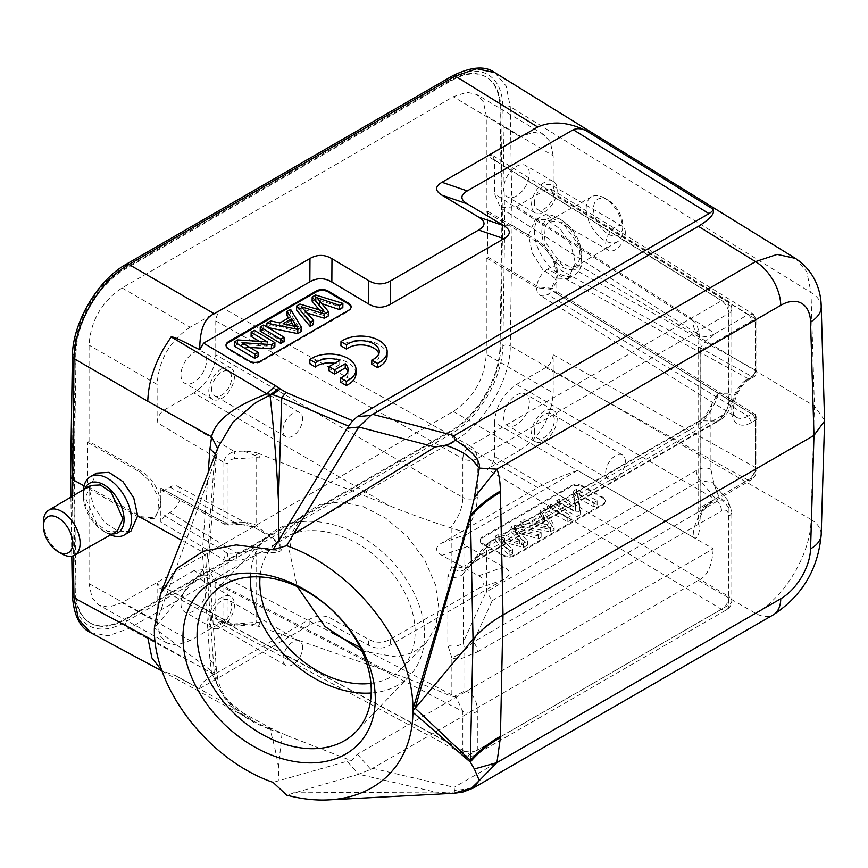 <?xml version="1.0" encoding="UTF-8"?>
<svg xmlns="http://www.w3.org/2000/svg" width="868" height="868" viewBox="0 0 868 868"><rect width="100%" height="100%" fill="white"/><g stroke="black" fill="none" stroke-linecap="round" stroke-linejoin="round"><path stroke-width="0.65" stroke-dasharray="4.34 3.25" d="M503.19 554.902A8.3 4.709 -0.9 0 0 514.93 554.782L602.945 503.961A8.3 4.709 -0.9 0 0 605.376 500.565A8.3 4.709 -0.9 0 0 602.945 497.31L602.956 498.189A8.3 4.709 179.1 0 1 605.387 501.454A8.3 4.709 179.1 0 1 602.956 504.851L514.941 555.661A8.3 4.709 179.1 0 1 503.212 555.78L503.19 554.902L482.662 543.455L482.673 544.344L503.212 555.78M482.673 544.344A8.3 4.709 179.1 0 1 480.243 541.079A8.3 4.709 179.1 0 1 482.673 537.683L570.688 486.872A8.3 4.709 179.1 0 1 582.428 486.753L582.406 485.863L602.945 497.31M582.406 485.863A8.3 4.709 -0.9 0 0 570.677 485.982L482.662 536.804A8.3 4.709 -0.9 0 0 480.232 540.189A8.3 4.709 -0.9 0 0 482.662 543.455M547.263 506.152L567.791 517.599L571.166 515.657L550.627 504.21L547.263 506.152L547.328 510.427L567.856 521.874L571.231 519.921L550.692 508.485L547.328 510.427M540.178 510.254L543.433 515.429L532.811 521.559L523.795 519.704L520.225 521.766L550.518 527.57L554.142 525.476L544.008 508.04L540.178 510.254L540.243 514.518L543.498 519.693L532.876 525.824L523.86 523.979L520.29 526.041L550.583 531.845L554.207 529.751L544.073 512.304L540.243 514.518M556.518 500.814L577.057 512.25L580.508 510.265L577.73 493.577L593.853 502.561L597.075 500.695L576.547 489.248L573.086 491.245L575.885 507.943L559.741 498.948L556.518 500.814L556.583 505.089L577.122 516.525L580.573 514.529L577.795 497.841L593.918 506.825L597.141 504.97L576.602 493.523L573.151 495.519L575.951 512.218L559.806 503.223L556.583 505.089M514.236 525.227L541.73 532.648L538.355 534.601L515.44 527.787L527.484 540.872L523.426 543.216L499.784 536.825L512.511 549.52L509.06 551.505L495.27 536.174L498.699 534.189L522.894 540.71L510.992 527.104L514.236 525.227L514.301 529.502L511.057 531.368L522.959 544.985L498.764 538.464L495.335 540.449L509.125 555.78L512.576 553.795L499.849 541.1L523.491 547.48L527.549 545.147L515.505 532.062L538.42 538.865L541.795 536.912L514.301 529.502M287.341 735.706L351.377 760.693L357.356 754.216L713.225 548.76L577.513 470.456L467.277 534.091C460.138 538.323 460.138 542.489 467.277 546.58L441.996 555.379L478.659 575.81C485.798 579.889 485.798 584.055 478.659 588.287L390.643 639.098C383.309 643.221 375.974 643.296 368.64 639.325L331.977 618.895C324.643 614.859 317.308 614.935 309.974 619.112L214.266 674.371C205.38 679.199 200.497 683.951 199.607 688.628L175.314 675.554L162.099 670.888M199.607 688.628L309.843 624.982C317.178 620.804 324.502 620.729 331.847 624.765L368.509 645.195C375.844 649.166 383.179 649.09 390.513 644.967L503.939 579.488C511.078 575.256 511.078 571.09 503.939 567.01L467.277 546.58M286.516 735.38L269.406 727.482L175.314 675.554M602.956 498.189L582.428 486.753M357.356 754.216L370.777 769.363L358.766 774.245L347.113 761.269L273.062 782.372M347.113 761.269L351.377 760.693M282.013 733.623L278.433 767.562L278.964 780.636M358.647 774.278L286.679 795.131M293.351 792.831L435.15 792.05L358.766 774.245M453.899 793.287L435.15 792.05M445.306 792.94C451.978 792.94 455.038 792.148 454.485 790.564L472.973 788.198M90.532 632.588L108.381 635.756L128.974 628.475L455.288 440.087C484.366 424.17 510.536 379.37 510.276 345.931L811.016 519.455C811.211 552.862 784.802 597.52 755.529 613.318L454.127 787.33L454.485 790.564M218.139 447.139L214.027 463.523L154.374 628.074L214.19 673.004L206.617 565.676L154.374 628.074M216.501 452.195L217.608 448.506M214.027 463.523L216.251 458.402L208.667 560.978L208.667 559.979L202.331 551.842L181.618 540.287M215.383 454.203L216.251 458.402M208.19 472.561L202.331 551.842L209.958 659.875L211.586 673.091L224.248 697.764L253.369 721.189L267.68 728.024L269.406 727.482M209.958 659.875L216.251 667.459L214.19 673.004M216.251 667.525L217.553 678.125L216.479 682.248L214.027 673.036M162.186 671.148L253.369 721.189C247.868 718.53 241.358 713.756 233.817 706.856C225.3 698.523 219.875 688.953 217.564 678.125L211.586 673.091L155.188 641.669M130.949 531.086L118.699 531.715L104.659 522.428L93.56 506.315L89.187 488.76L84.077 485.906M110.507 534.883A33.711 19.628 59.6 0 1 107.393 533.353A33.711 19.628 59.6 0 1 107.187 533.223A33.711 19.628 59.6 0 1 83.361 492.666A33.711 19.628 59.6 0 1 83.35 492.189A33.711 19.628 59.6 0 1 83.447 489.726M112.2 533.928A28.492 16.59 59.6 0 1 103.737 531.238A28.492 16.59 59.6 0 1 103.552 531.129A28.492 16.59 59.6 0 1 83.415 496.854A28.492 16.59 59.6 0 1 83.415 496.453A28.492 16.59 59.6 0 1 84.728 488.988M117.354 531.01L107.708 531.379L96.869 523.957L85.292 497.505L90.771 485.418M89.187 488.76L96.5 473.125M70.59 477.075L72.109 475.002L73.91 593.484A72.597 41.914 120 0 0 125.242 622.085L451.555 433.696A72.597 41.914 120 0 0 502.876 345.822L504.688 225.257L502.876 106.775A72.597 41.914 120 0 0 451.555 78.163L125.242 266.563A72.597 41.914 120 0 0 73.91 354.437L72.109 475.002M76.037 353.167A69.483 40.112 -60 0 1 125.166 269.058L451.631 80.572A69.483 40.112 -60 0 1 486.373 77.133A69.483 40.112 -60 0 1 500.76 107.957L502.561 226.483L500.76 347.091A69.483 40.112 -60 0 1 451.631 431.201L125.166 619.676A69.483 40.112 -60 0 1 90.424 623.126A69.483 40.112 -60 0 1 76.037 592.301L74.236 473.776L76.037 353.167L75.31 352.744L73.498 473.353L75.31 591.878A69.483 40.112 120 0 0 89.686 622.703A69.483 40.112 120 0 0 124.439 619.253L450.893 430.778A69.483 40.112 120 0 0 500.022 346.668L501.834 226.06L500.022 107.534A69.483 40.112 120 0 0 485.635 76.71A69.483 40.112 120 0 0 450.893 80.149L124.439 268.635A69.483 40.112 120 0 0 75.31 352.744M216.479 682.248C216.371 684.266 219.615 690.179 226.19 699.977C235.119 710.013 236.66 712.498 255.507 723.272L270.024 729.511L267.68 728.024L273.149 729.391M278.433 767.562C276.794 756.18 273.984 743.496 270.024 729.511L281.286 733.33M577.513 470.456C558.536 477.237 545.278 482.966 537.704 487.632L441.996 542.891C434.857 547.122 434.857 551.288 441.996 555.379M370.777 769.363L698.393 580.356C707.225 576.515 712.161 565.979 713.225 548.76M387.085 355.913A25.931 15.233 0.9 0 0 369.866 341.254A25.931 15.233 0.9 0 0 340.929 345.789M371.775 364.213A18.109 10.633 0.9 0 0 379.175 355.804A18.109 10.633 0.9 0 0 378.849 353.71M355.945 373.848A25.931 15.233 0.9 0 0 338.726 359.2A25.931 15.233 0.9 0 0 309.789 363.725M329.026 370.766L339.692 364.614A18.109 10.633 0.9 0 0 334.809 363.28M340.636 382.159A18.109 10.633 0.9 0 0 348.035 373.75A18.109 10.633 0.9 0 0 347.71 371.645M494.651 72.511L506.12 85.965L510.276 106.731A5.186 3.049 179.1 0 0 502.876 106.775M821.193 534.721L821.193 534.579A36.304 20.962 1.7 0 0 811.016 519.455L814.412 406.04L811.016 292.603L806.784 271.771L795.424 258.393M824.6 420.242L814.412 406.04L575.354 263.113L568.117 278.682L556.073 279.073L542.641 269.471L532.279 253.022L528.514 235.109L512.098 225.3L504.688 225.257M528.514 235.109L535.144 219.875L546.959 219.626L560.435 229.195L571.111 245.47L575.354 263.113M581.701 259.51A33.711 19.291 -119.6 0 0 558.081 218.107A33.711 19.291 -119.6 0 0 557.874 217.987A33.711 19.291 -119.6 0 0 541.437 216.306A33.711 19.291 -119.6 0 0 534.449 231.745A33.711 19.291 -119.6 0 0 558.081 273.149A33.711 19.291 -119.6 0 0 574.714 274.95A33.711 19.291 -119.6 0 0 581.701 259.988A33.711 19.291 -119.6 0 0 581.701 259.51M581.766 255.246A28.492 16.308 -119.6 0 0 561.802 220.255A28.492 16.308 -119.6 0 0 561.629 220.157A28.492 16.308 -119.6 0 0 541.838 231.778A28.492 16.308 -119.6 0 0 561.802 266.78A28.492 16.308 -119.6 0 0 581.766 255.648A28.492 16.308 -119.6 0 0 581.766 255.246M562.171 222.186L549.151 220.776L544.052 228.751L545.039 241.792L562.171 265.272L575.31 266.606L580.312 258.545L579.249 245.481L562.171 222.186M604.519 198.078A25.964 14.995 -120 0 0 591.596 196.754A25.964 14.995 -120 0 0 587.538 217.542A25.964 14.995 -120 0 0 604.519 240.479A25.964 14.995 -120 0 0 617.56 241.727A25.964 14.995 -120 0 0 622.877 229.738A25.964 14.995 -120 0 0 604.649 198.154A25.964 14.995 -120 0 0 604.519 198.078M608.186 200.226A20.745 11.978 -120 0 0 593.517 208.7A20.745 11.978 -120 0 0 608.186 234.1A20.745 11.978 -120 0 0 622.855 225.517A20.745 11.978 -120 0 0 608.284 200.28A20.745 11.978 -120 0 0 608.186 200.226M226.006 345.128L225.984 345.996A8.3 4.872 -179.1 0 0 228.414 349.511L248.953 361.772A8.3 4.872 -179.1 0 0 260.682 361.891L348.697 311.08A8.3 4.872 -179.1 0 0 351.128 307.706A8.3 4.872 -179.1 0 0 351.106 307.261M288.512 317.959L290.454 320.997L290.52 316.798M267.854 327.54L266.823 327.334L270.653 325.12L279.832 327.127L290.454 320.997M287.037 315.67L290.606 313.608L301.38 331.511M234.284 346.115L237.734 344.129L267.225 346.061L259.315 341.341M249.886 347.417L241.922 346.896L258.046 356.531M251.08 336.426L254.302 334.56L274.841 346.831M260.194 331.164L263.568 329.211L284.096 341.482M319.283 309.854L324.046 315.507L299.84 308.27L296.596 310.147M313.543 324.491L301.131 310.907L307.055 313.077M328.462 315.865L316.787 301.869L322.082 303.767M312.122 301.174L315.561 299.2L342.827 307.576M290.606 313.608L290.661 309.409M270.653 325.12L270.718 320.932M279.832 327.127L279.897 322.929M293.655 326.021L297.485 331.218L297.55 327.019M283.152 323.656L283.087 327.854L297.485 331.218M288.339 324.816L283.087 327.854M267.225 346.061L267.279 341.862M254.302 334.56L254.367 330.361M241.922 346.896L241.988 342.697M237.734 344.129L237.799 339.93M263.568 329.211L263.633 325.023M324.046 315.507L324.111 311.308M315.561 299.2L315.626 295.001M316.787 301.869L316.853 297.67M301.131 310.907L301.196 306.708M299.905 304.071L299.84 308.27M339.692 364.614L339.757 360.415M487.751 211.315L487.751 257.047L538.648 286.95L552.525 288.415L557.95 279.583L556.898 266.389L549.39 251.264L538.648 241.217L487.751 211.315L486.286 212.161L537.173 242.063C549.27 250.331 555.813 261.8 556.811 276.469L551.061 289.261L552.525 288.415M551.061 289.261L537.173 287.796L486.286 257.894L487.751 257.047M486.286 257.894L486.286 354.285C484.615 378.719 473.613 397.783 453.28 411.443L122.052 602.685L108.608 607.133L98.919 605.105L92.03 597.748L89.046 583.621L89.046 487.241L140.833 516.623L154.96 517.946L160.808 505.089C159.799 490.431 153.137 479.027 140.833 470.89L89.046 441.508L89.046 345.128C90.717 320.683 101.719 301.63 122.052 287.959L453.28 96.728L466.995 92.258L476.825 94.536L483.422 101.914L486.286 115.78L486.286 212.161M89.046 441.508L87.581 442.354L87.581 488.087L89.046 487.241M74.236 473.776L73.498 473.353M502.561 226.483L501.834 226.06M556.811 259.532L553.144 265.879L751.721 376.484A5.186 3.092 119.1 0 0 755.323 370.104L556.811 259.532L556.811 293.406L755.323 416.087A5.186 2.94 121.7 0 0 754.357 413.776A5.186 2.94 121.7 0 0 751.721 414.014A5.186 2.995 60 0 1 755.29 420.307L755.29 471.584L756.809 469.501L755.323 467.385L553.176 354.784L553.176 392.9L486.286 354.285M486.286 115.78L553.176 155.763L553.176 193.868L755.323 318.806L753.326 314.14L748.053 314.607A5.186 2.995 60 0 1 751.623 320.9A5.186 2.995 120 0 1 755.29 323.015A5.186 2.995 0 0 0 756.809 320.9A5.186 2.995 0 0 0 755.323 318.806L755.323 370.104A5.186 2.995 180 0 1 756.809 372.188A5.186 2.995 180 0 1 755.29 374.314A5.186 2.995 60 0 1 754.216 376.69A5.186 2.995 60 0 1 751.721 376.484L748.053 378.611L547.675 269.037L553.144 265.879M494.5 159.994L728.957 305.059A10.373 6.087 121.7 0 0 726.885 300.361A10.373 6.087 121.7 0 0 721.492 300.751L487.165 155.763L492.438 155.296L494.5 159.994L494.5 193.879L500.532 207.875L516.493 206.584L545.842 189.636L551.115 189.17L553.176 193.868M487.165 155.763L520.171 136.699L453.28 96.728M553.176 155.763L550.312 141.896L543.704 134.507L533.885 132.229L520.171 136.699M516.503 195.994A18.152 10.481 -60 0 1 507.422 196.884A18.152 10.481 -60 0 1 504.644 182.345A18.152 10.481 -60 0 1 516.503 166.352A18.152 10.481 -60 0 1 525.574 165.452A18.152 10.481 -60 0 1 528.362 179.991A18.152 10.481 -60 0 1 516.503 195.994M553.176 354.784C552.742 360.187 550.301 364.419 545.842 367.489L516.493 384.437C503.125 393.649 495.791 406.343 494.5 422.532L693.152 537.227A31.118 18.89 -60 0 1 715.145 499.122L702.136 508.279L700.205 507.65L700.205 350.596C698.49 348.144 707.811 338.411 711.304 337.142L715.145 333.605A31.118 17.957 -57.4 0 1 698.957 334.755L698.957 334.755A31.118 17.957 -57.4 0 1 693.152 320.91C698.187 323.439 700.498 334.722 700.107 354.773A5.186 2.995 180 0 1 698.686 352.712A5.186 2.995 180 0 1 700.205 350.596L751.623 320.9M755.29 471.584L751.623 477.953A5.186 2.995 60 0 1 750.549 480.329L702.136 508.279L711.163 502.312L704.36 509.397C702.722 510.634 700.682 515.31 698.263 523.426L698.686 509.766A5.186 2.995 0 0 0 700.107 511.827C700.509 532.334 698.187 540.797 693.152 537.227M712.292 403.012C706.943 414.926 704.046 417.226 698.458 421.262A10.373 5.989 -120 0 1 700.357 420.785C709.774 413.808 715.612 404.792 717.869 393.736L712.292 403.012L710.914 410.347L710.914 469.393L714.223 484.702L717.869 494.467L728.957 507.791L728.013 500.565L717.456 501.053L473.353 641.995L464.651 649.904L463.273 642.146A10.373 5.989 180 0 1 447.834 645.195L451.87 657.879A10.373 1.844 -31.8 0 0 464.651 649.904L464.857 657.087L477.4 651.911A10.373 5.989 -120 0 0 473.353 641.995L492.199 600.699L486.481 591.737L486.471 547.589L463.273 573.455L464.651 569.343C461.006 572.229 456.752 571.394 451.87 566.847L447.834 576.504A10.373 5.989 0 0 0 463.273 573.455L463.273 642.146L486.471 591.325M494.5 422.532L494.5 456.416C494.066 461.819 491.613 466.051 487.165 469.121L721.492 609.26A10.373 6.195 120.9 0 0 728.957 596.631A10.373 5.989 180 0 1 731.8 600.754A10.373 5.989 180 0 1 728.762 604.996L477.324 750.158L477.324 711.424C477.075 699.988 472.919 693.152 464.857 690.906L464.857 657.087A10.373 5.989 0 0 1 451.87 657.879L451.87 696.396L453.801 696.624L464.857 690.906M122.052 287.959L190.114 327.258L223.119 308.205L470.055 445.924A10.373 5.772 119.1 0 0 462.85 458.695A10.373 5.989 0 0 0 477.324 458.586A10.373 5.989 -120 0 0 474.546 450.34A10.373 5.989 -120 0 0 470.055 445.924L721.492 300.751A10.373 5.989 60 0 1 728.762 313.424A10.373 5.989 0 0 0 731.8 309.192A10.373 5.989 0 0 0 728.957 305.059L728.957 393.909L717.869 393.736M190.114 327.258C169.781 340.929 158.779 359.981 157.108 384.426L89.046 345.128M160.808 488.152L160.808 522.037L164.475 515.679L169.944 512.521A15.559 8.984 120 0 0 180.153 498.677A15.559 8.984 120 0 0 177.582 486.264A15.559 8.984 120 0 0 169.944 487.111L164.475 490.268L161.925 490.55L160.808 488.152L223.879 522.048A5.186 3.049 118.3 0 0 225.062 524.478A5.186 3.049 118.3 0 0 227.611 524.196L227.893 525.086L228.056 522.883L236.964 522.221C244.743 521.787 251.329 522.861 256.7 525.455L260.064 528.927C289.033 547.426 289.033 555.097 260.064 551.961L256.7 554.5C251.329 557.744 244.754 559.621 236.964 560.131L228.056 560.544L227.611 553.393A5.186 2.886 120.9 0 0 223.879 559.708L160.808 522.037M157.108 422.542C157.542 417.139 159.983 412.908 164.443 409.837L234.295 451.555C227.872 453.693 224.411 457.317 223.879 462.416L157.108 422.542L157.108 384.426M87.581 442.354L139.368 471.736L150.294 481.675L157.943 496.724L159.007 509.907L153.495 518.793L139.368 517.469L87.581 488.087M89.046 583.621L157.108 621.564L157.108 583.448L223.879 619.329A5.186 2.995 0 0 0 228.056 620.175L228.056 560.544A5.186 2.995 0 0 1 223.879 559.708L223.879 619.329L227.101 624.656L234.577 626.11L234.74 623.908L256.7 622.28A5.186 2.995 0 0 1 260.064 622.747L260.042 548.684C272.313 551.766 279.203 551.592 280.711 548.164C279.387 543.585 272.498 537.759 260.042 530.695L260.064 458.141L258.328 453.356L389.114 505.653L193.792 392.889C207.159 383.678 214.494 370.972 215.785 354.795L462.85 497.44C462.557 508.149 458.391 518.229 450.329 527.701C431.982 521.939 411.573 514.594 389.114 505.653M260.064 622.747L258.523 626.078L255.181 624.005L251.047 624.884L227.101 624.656L159.408 588.287M164.475 515.679L227.611 553.393L236.519 552.97L236.964 560.131M169.944 512.521L236.519 552.97L253.847 549.759L256.7 554.5L256.7 622.28L255.181 624.005M236.964 522.221L236.812 524.424L236.519 523.534L253.847 527.126L260.042 530.695M260.042 548.684L253.847 549.759M223.119 308.205C218.66 311.276 216.219 315.507 215.785 320.91L462.85 458.695L462.85 497.44A10.373 5.989 180 0 0 477.324 497.321C477.075 509.049 472.919 520.691 464.857 532.247L450.329 527.701M453.801 696.624L456.08 697.102L462.85 711.532L215.785 583.448L208.928 568.974L193.792 570.743L389.114 672.006C411.465 679.872 431.873 687.825 450.329 695.876L451.87 696.396M389.114 672.006L258.328 626.229L249.713 624.873L234.577 626.11L234.295 625.22L164.443 587.69L159.354 588.254L157.108 583.448M361.956 651.119L396.6 656.913L412.712 652.725L425.678 643.524L435.682 626.967L438.774 607.448L435.432 584.728L424.647 559.751L407.07 536.261L385.414 517.957L363.356 506.684L341.222 501.878L319.739 504.536L302.585 515.408L292.581 531.954L289.489 551.473L297.257 586.573M258.328 453.356C255.496 452.315 250.592 451.566 243.604 451.11L255.181 455.472L256.7 457.675A5.186 2.995 180 0 1 260.064 458.141M164.443 409.837L193.792 392.889M215.785 320.91L215.785 354.795M193.781 382.311A18.152 10.481 -60 0 1 184.71 383.211A18.152 10.481 -60 0 1 181.922 368.661A18.152 10.481 -60 0 1 193.781 352.668A18.152 10.481 -60 0 1 202.862 351.768A18.152 10.481 -60 0 1 205.64 366.318A18.152 10.481 -60 0 1 193.781 382.311M464.792 569.224A10.373 3.689 45.6 0 0 464.857 566.055L477.4 556.746A10.373 5.989 -120 0 1 475.284 561.487M464.282 569.69A10.373 10.373 0 0 0 464.781 569.234A10.373 3.689 45.6 0 1 464.651 569.343L473.353 561.987A10.373 5.989 -120 0 0 475.252 561.498L719.366 420.557A10.373 5.989 60 0 1 717.456 421.045C726.19 414.871 730.021 405.823 728.957 393.909A10.373 5.989 180 0 1 731.8 398.032L731.8 398.032A10.373 5.989 180 0 1 728.762 402.264L728.762 313.424L477.324 458.586L477.324 497.321M492.199 540.959L700.357 420.785L717.456 421.045L473.353 561.987L492.199 540.959L488.207 542.999L486.471 547.589M710.914 469.393C706.53 467.082 701.669 467.472 696.31 470.597A10.373 5.989 -120 0 0 700.357 480.514L713.279 482.825L717.869 494.467M698.404 421.295A10.373 5.989 -120 0 0 696.299 426.014C701.876 422.727 706.747 417.497 710.914 410.347M492.199 600.699L700.357 480.514L717.456 501.053A10.373 5.989 60 0 1 721.514 510.97C725.691 508.843 728.111 510.568 728.762 516.145L728.762 604.996A10.373 5.989 60 0 1 726.614 609.737A10.373 5.989 60 0 1 725.984 610.03A10.373 5.989 60 0 1 721.492 609.26L470.055 754.433A10.373 5.989 -120 0 0 475.176 754.91A10.373 5.989 -120 0 0 477.324 750.158A10.373 5.989 180 0 1 462.85 750.267A10.373 5.881 118.3 0 0 465.074 755.062A10.373 5.881 118.3 0 0 470.055 754.433L223.119 621.564L190.114 640.617L122.052 602.685M453.28 411.443L520.171 450.069L487.165 469.121M223.119 621.564L218.02 622.128L215.785 617.332L462.85 750.267L462.85 711.532A10.373 5.989 0 0 0 477.324 711.424M215.785 583.448L215.785 617.332M360.155 647.376L456.08 697.102L450.329 695.876M193.792 570.743L164.443 587.69M243.604 624.537L249.713 624.873M157.108 621.564L160.092 635.68L166.982 643.047L176.671 645.076L190.114 640.617M193.781 610.974A18.152 10.481 -60 0 1 184.71 611.875A18.152 10.481 -60 0 1 181.922 597.325A18.152 10.481 -60 0 1 193.781 581.332A18.152 10.481 -60 0 1 202.862 580.432A18.152 10.481 -60 0 1 205.64 594.981A18.152 10.481 -60 0 1 193.781 610.974M221.655 597.423A18.152 10.481 120 0 0 209.796 613.426A18.152 10.481 120 0 0 212.573 627.965A18.152 10.481 120 0 0 221.655 627.065A18.152 10.481 120 0 0 233.514 611.072A18.152 10.481 120 0 0 230.725 596.522A18.152 10.481 120 0 0 221.655 597.423M211.673 618.005A14.105 8.148 -60 0 1 217.846 603.803A14.105 8.148 -60 0 1 228.718 600.038A14.105 8.148 -60 0 1 231.626 606.482A14.105 8.148 -60 0 1 225.474 620.674A14.105 8.148 -60 0 1 214.613 624.472A14.105 8.148 -60 0 1 211.673 618.005M302.628 647.647A13.899 8.029 120 0 0 299.753 641.289A13.899 8.029 120 0 0 289.044 645A13.899 8.029 120 0 0 282.968 658.996A13.899 8.029 120 0 0 285.854 665.365A13.899 8.029 120 0 0 296.563 661.633A13.899 8.029 120 0 0 302.628 647.647M520.171 450.069C540.504 436.398 551.495 417.345 553.176 392.9M547.675 269.037A15.559 8.984 120 0 0 537.552 282.621A15.559 8.984 120 0 0 539.755 295.131A15.559 8.984 120 0 0 547.675 294.447L553.144 291.29L555.78 291.051L556.811 293.406M755.29 323.015L755.29 374.314L751.634 376.43A28.167 16.264 -60 0 0 731.681 409.815A28.167 16.264 -60 0 0 749.67 423.443A28.167 16.264 -60 0 0 751.623 422.423L755.29 420.307A5.186 2.995 0 0 0 756.809 418.192L756.809 469.479C756.538 474.145 754.444 477.758 750.549 480.329A5.186 2.995 60 0 1 748.053 480.123C752.523 477.064 754.943 472.81 755.323 467.385L755.323 416.087A5.186 2.995 0 0 1 756.809 418.192A5.186 5.186 0 0 0 754.357 413.786L555.78 291.051M516.503 424.658A18.152 10.481 -60 0 1 507.422 425.559A18.152 10.481 -60 0 1 504.644 411.009A18.152 10.481 -60 0 1 516.503 395.016A18.152 10.481 -60 0 1 525.574 394.115A18.152 10.481 -60 0 1 528.362 408.665A18.152 10.481 -60 0 1 516.503 424.658M544.366 411.106A18.152 10.481 120 0 0 532.518 427.099A18.152 10.481 120 0 0 535.296 441.649A18.152 10.481 120 0 0 544.366 440.749A18.152 10.481 120 0 0 556.225 424.756A18.152 10.481 120 0 0 553.448 410.206A18.152 10.481 120 0 0 544.366 411.106M534.395 431.689A14.105 8.148 -60 0 1 540.558 417.486A14.105 8.148 -60 0 1 551.44 413.711A14.105 8.148 -60 0 1 554.348 420.166A14.105 8.148 -60 0 1 548.196 434.358A14.105 8.148 -60 0 1 537.325 438.156A14.105 8.148 -60 0 1 534.395 431.689M625.34 461.331A13.899 8.029 120 0 0 622.475 454.973A13.899 8.029 120 0 0 611.766 458.684A13.899 8.029 120 0 0 605.69 472.68A13.899 8.029 120 0 0 608.577 479.049A13.899 8.029 120 0 0 619.285 475.306A13.899 8.029 120 0 0 625.34 461.331M221.655 368.759A18.152 10.481 120 0 0 209.796 384.752A18.152 10.481 120 0 0 212.573 399.302A18.152 10.481 120 0 0 221.655 398.401A18.152 10.481 120 0 0 233.514 382.408A18.152 10.481 120 0 0 230.725 367.858A18.152 10.481 120 0 0 221.655 368.759M211.673 389.341A14.105 8.148 -60 0 1 217.846 375.128A14.105 8.148 -60 0 1 228.718 371.363A14.105 8.148 -60 0 1 231.626 377.819A14.105 8.148 -60 0 1 225.474 392.01A14.105 8.148 -60 0 1 214.613 395.808A14.105 8.148 -60 0 1 211.673 389.341M302.628 418.984A13.899 8.029 120 0 0 299.753 412.625A13.899 8.029 120 0 0 289.044 416.336A13.899 8.029 120 0 0 282.968 430.333A13.899 8.029 120 0 0 285.854 436.702A13.899 8.029 120 0 0 296.563 432.958A13.899 8.029 120 0 0 302.628 418.984M243.604 451.11L234.295 451.555L234.74 458.705L256.7 457.675L256.7 525.455L253.847 527.126M370.907 683.376A88.786 63.407 -136.2 0 0 401.504 668.729A88.786 63.407 -136.2 0 0 415.121 632.088A88.786 63.407 -136.2 0 0 360.448 545.354A88.786 63.407 -136.2 0 0 273.409 545.744A88.786 63.407 -136.2 0 0 260.031 576.916M250.407 577.014A99.581 71.111 43.8 0 1 265.63 538.279A99.581 71.111 43.8 0 1 363.236 537.834A99.581 71.111 43.8 0 1 424.55 635.116A99.581 71.111 43.8 0 1 409.295 676.205A99.581 71.111 43.8 0 1 371.211 692.99M544.366 182.443A18.152 10.481 120 0 0 532.518 198.436A18.152 10.481 120 0 0 535.296 212.975A18.152 10.481 120 0 0 544.366 212.085A18.152 10.481 120 0 0 556.225 196.081A18.152 10.481 120 0 0 553.448 181.542A18.152 10.481 120 0 0 544.366 182.443M534.395 203.025A14.105 8.148 -60 0 1 540.558 188.812A14.105 8.148 -60 0 1 551.44 185.047A14.105 8.148 -60 0 1 554.348 191.502A14.105 8.148 -60 0 1 548.196 205.694A14.105 8.148 -60 0 1 537.325 209.481A14.105 8.148 -60 0 1 534.395 203.025M625.34 232.657A13.899 8.029 120 0 0 622.475 226.298A13.899 8.029 120 0 0 611.766 230.009A13.899 8.029 120 0 0 605.69 244.006A13.899 8.029 120 0 0 608.577 250.375A13.899 8.029 120 0 0 619.285 246.642A13.899 8.029 120 0 0 625.34 232.657M214.19 463.197L206.617 565.676L208.656 560.978M43.4 522.33A25.964 14.995 -120 0 0 61.628 553.762M567.791 517.599L567.856 521.874M550.627 504.21L550.692 508.485M571.166 515.657L571.231 519.921M520.225 521.766L520.29 526.041M550.518 527.57L550.583 531.845M544.865 528.254L536.055 526.507L544.67 521.527L550.16 529.643L544.865 528.254L544.8 523.979L550.095 525.368L550.16 529.643M523.795 519.704L523.86 523.979M532.811 521.559L532.876 525.824M543.433 515.429L543.498 519.693M544.008 508.04L544.073 512.304M554.142 525.476L554.207 529.751M536.055 526.507L535.99 522.232L544.8 523.979M544.67 521.527L544.605 517.263L550.095 525.368M535.99 522.232L544.605 517.263M577.057 512.25L577.122 516.525M559.741 498.948L559.806 503.223M575.885 507.943L575.951 512.218M573.086 491.245L573.151 495.519M576.547 489.248L576.602 493.523M597.075 500.695L597.141 504.97M593.853 502.561L593.918 506.825M577.73 493.577L577.795 497.841M580.508 510.265L580.573 514.529M522.894 540.71L522.959 544.985M498.699 534.189L498.764 538.464M495.27 536.174L495.335 540.449M509.06 551.505L509.125 555.78M512.576 553.795L512.511 549.52M499.784 536.825L499.849 541.1M523.426 543.216L523.491 547.48M527.549 545.147L527.484 540.872M515.44 527.787L515.505 532.062M538.355 534.601L538.42 538.865M541.73 532.648L541.795 536.912M511.057 531.368L510.992 527.104M602.945 503.961L602.956 504.851M514.941 555.661L514.93 554.782M698.393 580.356L755.529 613.318A36.304 20.962 -120 0 0 773.236 614.87M72.435 496.214L73.335 555.78M72.391 356.477A5.186 2.94 -179.1 0 1 73.91 354.437M73.91 593.484A5.186 3.049 -0.9 0 0 72.391 595.676M214.266 674.371L128.974 628.475A5.186 2.995 60 0 1 125.242 622.085M309.843 624.982L309.974 619.112M537.704 487.632L455.288 440.087A5.186 2.995 -120 0 1 451.555 433.696M821.193 306.437A36.304 20.951 178.3 0 0 811.016 292.603L510.276 106.731L512.098 225.3L510.276 345.931A5.186 2.94 0.9 0 0 502.876 345.822M441.996 542.891L467.277 534.091M478.659 575.81L503.939 567.01M503.939 579.488L478.659 588.287M390.643 639.098L390.513 644.967M368.509 645.195L368.64 639.325M331.977 618.895L331.847 624.765M372.741 768.364L454.127 787.33M452.629 75.787A5.186 2.995 -120 0 0 451.555 78.163M125.242 266.563A5.186 2.995 60 0 1 126.316 264.187M228.414 349.511L228.436 348.643M248.964 360.904L248.953 361.772M260.682 361.891L260.704 361.023M348.708 310.212L348.697 311.08M294.936 328.082L294.957 326.335M322.419 310.787L322.375 313.641M319.435 304.787L319.5 300.588M304.397 310.104L304.332 314.303M124.428 268.635L125.166 269.058M75.31 591.878L76.037 592.301M125.166 619.676L124.428 619.253M450.893 430.778L451.631 431.201M500.76 347.091L500.022 346.668M500.022 107.534L500.76 107.957M451.631 80.572L450.893 80.149M538.648 241.217L537.173 242.063M537.173 287.796L538.648 286.95M516.493 206.584L715.145 333.605L748.053 314.607L545.842 189.636M700.107 354.773L700.107 511.827M751.623 477.953L700.205 507.65A5.186 2.995 0 0 0 698.686 509.766L698.686 352.712L697.568 333.507L698.957 334.755L500.532 207.875M693.152 320.91L494.5 193.879M494.5 456.416L728.957 596.631L728.957 507.791A10.373 5.989 0 0 1 731.8 511.914L728.024 500.565L714.223 484.702M223.879 462.416L223.879 522.048A5.186 2.995 180 0 0 228.056 522.883L228.056 463.262A5.186 2.995 180 0 1 223.879 462.416M140.833 470.89L139.368 471.736M139.368 517.469L140.833 516.623M228.056 620.175C227.98 622.432 230.204 623.68 234.74 623.908M164.475 490.268L227.611 524.196L236.519 523.534L169.944 487.111M451.87 528.33L451.87 566.847A10.373 5.989 180 0 0 464.857 566.055L464.857 532.247M447.834 576.504L447.834 645.195M258.523 453.66L255.181 455.472M234.74 458.705C230.215 459.487 227.991 461.006 228.056 463.262M728.762 402.264C728.057 408.741 725.648 413.255 721.514 415.815L477.4 556.746M696.31 470.597L486.481 591.737M486.481 547.155L696.31 426.014M721.514 415.815A10.373 5.989 60 0 1 719.366 420.557C722.892 418.398 725.518 415.815 727.243 412.832C729.391 411.15 732.69 398.51 731.8 398.032L731.8 309.182M728.762 516.145A10.373 5.989 0 0 0 731.8 511.914L731.8 600.754A10.373 10.373 0 0 1 726.614 609.737L475.176 754.91A10.373 10.373 0 0 1 465.074 755.062L218.074 622.161M477.4 651.911L721.514 510.97M751.634 376.43L750.549 378.806L748.053 378.611A22.98 13.27 -60 0 0 733.059 398.662A22.98 13.27 -60 0 0 736.303 417.172C729.011 417.356 734.968 385.913 750.549 378.817L754.216 376.69A5.186 5.186 0 0 0 756.809 372.166M751.623 422.423L748.053 416.13A22.98 13.27 -60 0 1 746.447 416.966A22.98 13.27 -60 0 1 736.303 417.172L539.755 295.131M553.144 291.29L751.721 414.014L748.053 416.13L547.675 294.447M545.842 367.489L748.053 480.123L715.145 499.122L516.493 384.437M482.662 536.804L482.673 537.683M570.688 486.872L570.677 485.982M519.802 544.073L519.737 539.798M504.72 538.279L504.785 542.554M521.234 533.82L521.18 529.545M605.387 501.454L605.376 500.565M328.549 799.873L330.925 799.754M160.471 594.081L160.775 593.311M218.649 445.848L216.251 458.304M103.552 531.129L107.187 533.223M83.415 496.854L83.361 492.666M70.894 497.125L71.794 556.182M535.144 219.875L541.437 216.306M561.629 220.157L557.874 217.987M581.766 255.648L581.701 259.988M568.117 278.682L574.714 274.95M591.596 196.754L549.151 220.776M608.284 200.28L604.649 198.154M622.855 225.517L622.877 229.738M617.56 241.727L575.31 266.606M351.139 306.827L351.128 307.706M379.175 355.804L379.24 351.616M348.035 373.75L348.101 369.551M89.686 622.703L90.424 623.126M485.635 76.71L486.373 77.133M753.326 314.14L756.809 320.9L756.809 372.198M551.169 189.202L753.348 314.162M731.8 309.203A10.373 10.373 0 0 0 726.885 300.361L492.492 155.329M543.704 134.507L476.825 94.536M153.495 518.793L154.96 517.946M177.582 486.264L254.975 527.701M254.899 527.657L253.923 527.169C253.011 525.726 247.304 524.804 236.801 524.424L227.893 525.086A5.186 5.186 0 0 1 225.062 524.478L161.925 490.55M488.207 542.999L464.25 569.723M489.704 541.784L698.447 421.262M464.781 569.234L475.252 561.498M208.928 568.974L331.771 632.653M166.982 643.047L98.919 605.105M212.573 627.965L184.71 611.875M230.725 596.522L202.862 580.432M299.753 641.289L228.718 600.038M285.854 665.365L214.613 624.472M535.296 441.649L507.422 425.559M553.448 410.206L525.574 394.115M622.475 454.973L551.44 413.711M608.577 479.049L537.325 438.156M212.573 399.302L184.71 383.211M230.725 367.858L202.862 351.768M299.753 412.625L228.718 371.363M285.854 436.702L214.613 395.808M425.7 643.546L401.504 668.729M265.63 538.279L212.324 593.799M409.295 676.205L355.988 731.724M302.563 515.386L273.409 545.744M535.296 212.975L507.422 196.884M553.448 181.542L525.574 165.452M622.475 226.298L551.44 185.047M608.577 250.375L537.325 209.481M208.667 559.979L216.251 667.459M480.243 541.079L480.232 540.189"/><path stroke-width="1.3" d="M500.402 737.54L500.424 736.335A155.589 90.749 -178.8 0 0 470.467 760.487L415.11 708.223L473.038 639.271L470.293 762.061L474.384 768.983L479.299 780.582L496.93 762.625L500.402 737.54C488.011 744.701 477.975 752.881 470.293 762.061L412.918 712.303A153.007 109.26 43.8 0 1 328.56 799.895A153.007 109.26 43.8 0 1 286.679 795.131L273.062 782.372C208.515 760.151 152.909 687.879 154.374 628.074L160.471 594.07L177.3 568.139L203.329 551.245L236.226 544.92L273.062 549.748L286.679 545.69C354.936 569.744 413.602 645.781 412.918 709.33L412.94 710.827L415.11 708.223L470.467 516.775L473.038 639.271C480.677 630.201 490.67 622.096 503.006 614.956L500.424 492.286A155.589 88.872 -1.2 0 0 470.467 516.775L470.293 515.494C477.975 506.435 488.011 498.286 500.402 491.071C500.218 481.621 499.067 474.329 496.93 469.176L474.384 497.646L470.293 515.494L412.918 709.33M453.899 793.287L471.606 788.057L479.299 780.582L472.973 788.198M474.384 768.983L496.93 762.625L780.755 598.757A36.304 20.962 -120 0 1 773.236 614.859C802.216 595.86 818.198 569.093 821.193 534.579L824.6 420.958L813.978 435.421L503.006 614.956L500.424 736.335M412.918 712.303L412.94 710.827M182.964 637.22A109.954 78.521 -136.2 0 0 279.127 757.775A109.954 78.521 -136.2 0 0 375.291 698.773A109.954 78.521 -136.2 0 0 279.127 578.229A109.954 78.521 -136.2 0 0 182.964 637.22M218.139 447.139L233.134 421.881L255.496 402.817L270.024 395.048C273.821 428.814 276.621 463.924 278.433 500.391L281.753 397.761L348.589 426.145L278.964 540.015L278.433 500.391M278.964 540.015L273.062 549.748M217.608 448.506L211.608 436.778C214.971 420.937 233.405 406.625 266.91 393.844L272.454 394.582L281.753 397.761A20.745 9.559 113 0 1 286.429 392.596L280.331 389.016L272.454 394.582L270.024 395.048L279.073 388.039L275.503 385.685L266.91 393.844L171.137 336.914L163.846 348.231C153.582 366.329 148.233 384.003 147.777 401.266L211.608 436.778L209.958 448.691L215.383 454.203M84.077 485.906L72.185 479.277L70.59 477.129L72.391 356.477A5.186 2.94 -179.1 0 0 73.975 358.625C73.791 325.229 99.961 280.429 128.974 264.48L455.288 76.091L476.792 68.735L494.868 72.652C485.32 65.577 471.237 66.619 452.629 75.787L126.316 264.187A5.186 2.995 60 0 1 128.974 264.48L214.266 313.76L309.974 258.501C317.319 254.324 324.654 254.389 331.977 258.718L368.64 280.624C375.974 284.899 383.309 284.964 390.643 280.852L478.659 230.031C485.798 225.799 485.798 221.492 478.659 217.108L441.996 195.202C434.857 190.819 434.857 186.512 441.996 182.28L537.704 127.021C552.048 120.695 568.204 121.932 586.182 130.721L712.823 208.993C713.539 210.023 712.248 211.564 708.972 213.615L357.356 416.618L352.69 420.73L348.589 426.145M181.618 540.287L137.686 515.798L130.949 531.086L124.471 534.894A33.711 19.628 59.6 0 1 110.507 534.883M83.447 489.726A33.711 19.628 59.6 0 1 90.315 476.76A33.711 19.628 59.6 0 1 107.393 478.301A33.711 19.628 59.6 0 1 131.437 519.465A33.711 19.628 59.6 0 1 124.471 534.894M84.728 488.988A28.492 16.59 59.6 0 1 103.737 484.713A28.492 16.59 59.6 0 1 124.059 519.509A28.492 16.59 59.6 0 1 112.2 533.928M57.993 551.636A20.745 11.978 60 0 1 43.422 526.399A20.745 11.978 60 0 1 43.422 526.279A20.745 11.978 60 0 1 58.091 517.816A20.745 11.978 60 0 1 72.76 543.227A20.745 11.978 60 0 1 58.091 551.69A20.745 11.978 60 0 1 57.993 551.636L61.628 553.762A25.964 14.995 -120 0 0 61.758 553.838A25.964 14.995 -120 0 0 74.681 555.162A25.964 14.995 -120 0 0 80.127 543.238A25.964 14.995 -120 0 0 61.758 511.436A25.964 14.995 -120 0 0 48.716 510.189L90.76 485.429L100.373 484.952L111.267 492.33L122.93 518.869L117.354 531.01M90.315 476.76L96.5 473.125L108.977 472.366L122.974 481.675L133.77 497.972L137.686 515.798M71.794 556.182L72.391 595.676C73.867 615.477 79.997 627.835 90.793 632.729L78.554 619.426L73.975 597.824L73.335 555.78M162.099 670.888L151.911 657.933L147.777 637.524L73.975 597.824A5.186 3.049 -0.9 0 1 72.391 595.676M347.113 428.239L358.766 427.023L435.15 447.031L445.306 445.262C470.792 453.053 475.566 464.673 479.299 468.091L474.384 497.646M435.15 447.031L293.351 534.308L286.679 545.69M445.306 445.262C452 443.396 455.06 441.476 454.485 439.49C472.485 451.1 480.753 460.626 479.299 468.091L496.93 469.176L780.755 305.319A41.48 24.358 -60.9 0 1 810.571 321.974L813.978 435.421L810.571 548.815A41.48 23.523 -59.1 0 1 780.755 598.757M454.485 439.49L454.127 435.66L372.741 414.34L370.777 415.436L357.356 416.618M358.766 427.023L370.777 415.436M358.647 427.219L293.351 534.308M586.182 130.721C581.386 128.377 577.079 128.052 573.26 129.733L467.277 190.927C460.138 195.159 460.138 199.477 467.277 203.85L503.939 225.756C511.078 230.139 511.078 234.447 503.939 238.689L390.513 304.169C383.179 308.281 375.844 308.216 368.509 303.952L331.847 282.035C324.524 277.717 317.189 277.641 309.843 281.818L203.579 343.164L199.748 349.761C173.242 336.361 174.577 337.359 171.137 336.914M316.44 290.932L228.436 341.742A8.3 4.872 0.9 0 0 226.006 345.128A8.3 4.872 0.9 0 0 228.436 348.643L248.964 360.904A8.3 4.872 0.9 0 0 260.704 361.023L348.708 310.212A8.3 4.872 0.9 0 0 351.139 306.827A8.3 4.872 0.9 0 0 348.708 303.323L328.18 291.051A8.3 4.872 0.9 0 0 316.44 290.932L316.429 291.8L228.414 342.61A8.3 4.872 -179.1 0 0 226.027 345.562M371.84 360.025L371.775 364.213L377.385 367.565A25.931 15.233 0.9 0 0 387.085 355.913L387.15 351.714A25.931 15.233 0.9 0 0 369.931 337.055A25.931 15.233 0.9 0 0 340.994 341.591L346.527 344.889A18.109 10.633 -179.1 0 1 366.849 341.298A18.109 10.633 -179.1 0 1 379.24 351.616A18.109 10.633 -179.1 0 1 371.84 360.025L377.439 363.366A25.931 15.233 0.9 0 0 387.15 351.714M340.994 341.591L340.929 345.789L346.462 349.088L346.527 344.889M378.849 353.71A18.109 10.633 0.9 0 0 365.048 345.193A18.109 10.633 0.9 0 0 346.462 349.088M340.701 377.96L340.636 382.159L346.245 385.5A25.931 15.233 0.9 0 0 355.945 373.848L356.01 369.649A25.931 15.233 0.9 0 0 338.791 355.001A25.931 15.233 0.9 0 0 309.854 359.526L315.388 362.835A18.109 10.633 -179.1 0 1 339.757 360.415L329.091 366.567L334.636 369.887L345.29 363.735A18.109 10.633 -179.1 0 1 348.101 369.551A18.109 10.633 -179.1 0 1 340.701 377.96L346.299 381.302A25.931 15.233 0.9 0 0 356.01 369.649M309.854 359.526L309.789 363.725L315.323 367.034L315.388 362.835M334.809 363.28A18.109 10.633 0.9 0 0 315.323 367.034M329.091 366.567L329.026 370.766L334.581 374.086L345.225 367.934L345.29 363.735M347.71 371.645A18.109 10.633 0.9 0 0 345.225 367.934M372.741 414.34L698.393 226.331C710.664 218.671 715.471 212.888 712.823 208.993M199.748 349.761C199.716 329.775 204.555 317.775 214.266 313.76M821.193 306.437A36.304 20.951 178.3 0 1 821.193 306.588C821.161 292.266 815.464 271.521 795.424 258.393L777.196 254.389L755.529 261.637L698.393 226.331M810.571 321.974A36.304 20.951 178.3 0 0 821.193 306.588L824.6 420.958M316.429 291.8A8.3 4.872 -179.1 0 1 328.169 291.919L348.697 304.191A8.3 4.872 -179.1 0 1 351.106 307.261M287.091 311.471L290.661 309.409L301.446 327.312L297.811 329.406L266.888 323.135L270.718 320.932L279.897 322.929L290.52 316.798L287.091 311.471L287.037 315.67L288.512 317.959M301.446 327.312L301.38 331.511L297.746 333.605L267.854 327.54M259.315 341.341L251.08 336.426L251.145 332.227L267.279 341.862L237.799 339.93L234.349 341.927L254.877 354.187L258.111 352.332L241.988 342.697L271.456 344.629L274.906 342.632L254.367 330.361L251.145 332.227M258.111 352.332L258.046 356.531L254.823 358.386L234.284 346.115L234.349 341.927M274.906 342.632L274.841 346.831L271.391 348.817L249.886 347.417M280.733 343.424L260.194 331.164L260.259 326.965L280.798 339.236L280.733 343.424L284.096 341.482L284.161 337.283L263.633 325.023L260.259 326.965M313.608 320.292L313.543 324.491L310.158 326.433L296.596 310.147L296.661 305.948L299.905 304.071L324.111 311.308L312.187 296.986L315.626 295.001L342.893 303.377L339.453 305.362L316.853 297.67L328.527 311.666L324.469 314.01L301.196 306.708L313.608 320.292L310.223 322.245L296.661 305.948M307.055 313.077L324.404 318.209L328.462 315.865L328.527 311.666M322.082 303.767L339.388 309.561L342.827 307.576L342.893 303.377M312.187 296.986L312.122 301.174L319.283 309.854M295.001 323.894L291.767 318.675L283.152 323.656L297.55 327.019L295.001 323.894L294.957 326.335M297.746 333.605L297.811 329.406M266.823 326.932L266.888 323.135M291.767 318.675L291.702 322.874L293.655 326.021M291.702 322.874L288.339 324.816M271.391 348.817L271.456 344.629M254.823 358.386L254.877 354.187M284.161 337.283L280.798 339.236M339.453 305.362L339.388 309.561M324.469 314.01L324.404 318.209M310.158 326.433L310.223 322.245M377.385 367.565L377.439 363.366M346.245 385.5L346.299 381.302M334.581 374.086L334.636 369.887M297.257 586.573L324.914 626.446L361.956 651.119M260.031 576.916A88.786 63.407 -136.2 0 0 259.803 582.385A88.786 63.407 -136.2 0 0 370.907 683.376M371.211 692.99A99.581 71.111 43.8 0 1 250.375 579.368A99.581 71.111 43.8 0 1 250.407 577.014M284.161 581.452A99.581 71.111 -136.2 0 0 212.324 593.799A99.581 71.111 -136.2 0 0 197.069 634.888A99.581 71.111 -136.2 0 0 284.161 744.06A99.581 71.111 -136.2 0 0 355.988 731.724A99.581 71.111 -136.2 0 0 371.244 690.635A99.581 71.111 -136.2 0 0 284.161 581.452M48.716 510.189A25.964 14.995 -120 0 0 43.4 522.037A25.964 14.995 -120 0 0 43.4 522.189A25.964 14.995 -120 0 0 43.4 522.33M147.777 401.266L73.975 358.625L72.435 496.214M147.777 637.524L155.188 641.669M209.958 448.691L208.19 472.561M810.571 548.826A36.304 20.962 1.7 0 0 821.193 534.579M500.402 491.071L500.424 492.286M352.69 420.73L286.429 392.596M280.331 389.016L279.073 388.039M275.503 385.685L203.579 343.164M573.26 129.733L708.972 213.615M467.277 190.927L441.996 182.28M452.629 75.787A5.186 2.995 -120 0 1 455.288 76.091L537.704 127.021M309.974 258.501L309.843 281.818M331.847 282.035L331.977 258.718M368.64 280.624L368.509 303.952M390.513 304.169L390.643 280.852M478.659 230.031L503.939 238.689M503.939 225.756L478.659 217.108M441.996 195.202L467.277 203.85M780.744 305.319A36.304 20.962 -120 0 0 755.529 261.637L454.127 435.66M228.436 341.742L228.414 342.61M328.18 291.051L328.169 291.919M348.697 304.191L348.708 303.323M322.44 309.442L322.419 310.787M330.925 799.754L454.181 793.276L462.601 792.159L472.984 788.209L773.236 614.859M160.471 594.081L218.617 445.924M70.59 477.161L70.894 497.125M162.186 671.148L90.782 632.729M126.316 264.187C97.52 280.104 72.294 323.319 72.391 356.477M795.424 258.393L494.868 72.652M331.771 632.653L360.155 647.376M43.422 526.399L43.4 522.189M74.681 555.162L117.321 531.032"/></g></svg>
